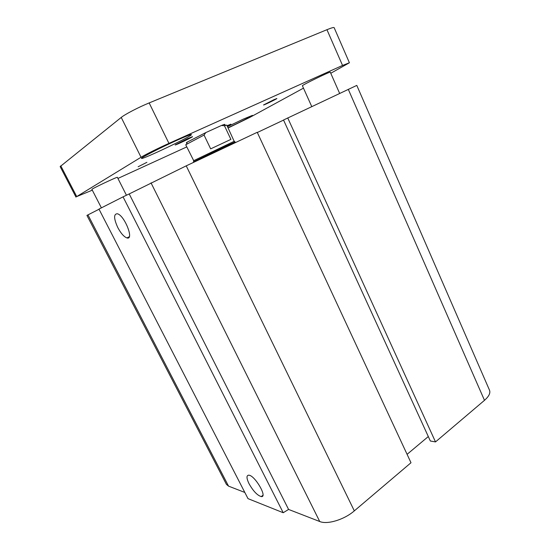 <?xml version="1.0" encoding="UTF-8"?>
<svg xmlns="http://www.w3.org/2000/svg" width="550" height="550" viewBox="0 0 550 550"><rect width="100%" height="100%" fill="white"/><g stroke="black" fill="none" stroke-linecap="round" stroke-linejoin="round"><path stroke-width="0.82" d="M249.061 483.759C246.421 478.246 246.317 475.386 248.738 475.172C254.801 475.179 267.933 497.688 261.243 496.595C257.276 495.364 253.22 491.081 249.061 483.759M117.81 227.597C113.754 218.639 113.568 214.019 117.26 213.744C124.438 215.077 134.482 240.433 126.947 237.923C123.991 236.857 120.945 233.413 117.81 227.597M248.009 498.637L98.966 209.096L123.056 196.852L283.216 512.731L248.009 498.637M354.317 510.874L186.23 165.846L257.228 132.309L410.994 462.736L354.317 510.874C344.245 519.674 327.298 524.803 319.729 521.517L288.578 509.431L129.216 193.923L123.056 196.852M244.819 492.449L228.546 486.131L226.449 484.413L86.934 215.407L99.041 209.234M435.504 441.918L430.348 441.004L283.518 120.003L356.792 85.401L489.507 390.204C490.614 393.03 488.936 396.406 484.481 400.324L435.504 441.918L287.726 117.913M428.306 436.549L407.089 454.334M186.23 165.846L129.216 193.923M288.578 509.431L283.216 512.731M283.566 120.099L257.317 132.502M311.747 106.562L302.411 85.773C301.311 85.456 330.784 71.101 330.289 72.201L339.632 93.397M101.399 207.859L91.905 189.386C90.991 189.111 117.899 176.392 117.377 177.347L126.438 195.243M273.859 99.715L276.877 98.519C277.289 98.732 263.361 105.463 263.532 104.974L273.859 99.715M146.898 162.326L138.132 166.753L146.898 162.326M227.061 125.73L230.897 124.156L227.267 126.17M187.681 138.566L192.555 136.634C193.112 136.936 174.969 145.599 175.147 144.946L187.681 138.566M227.501 126.665L243.54 119.013L252.471 115.349C252.952 115.617 239.257 122.574 228.03 127.786M177.134 140.195C186.154 136.173 190.919 134.31 191.428 134.613C192.83 135.706 141.343 160.229 141.501 158.386C140.353 157.981 161.116 147.352 177.134 140.195M330.763 73.267L349.408 62.769L342.554 65.443L168.946 143.385C158.627 147.998 145.028 154.763 141.041 157.252L76.725 196.577L92.311 190.169M117.934 178.441L186.766 146.919M228.126 127.985L249.865 117.391L303.476 88.144M224.386 124.774C225.081 124.286 224.902 124.218 223.85 124.568L221.512 125.462L224.469 125.778L226.758 125.091L234.176 141.329M224.469 125.778L230.904 139.391L210.664 148.864L204.057 135.066L205.769 132.605L187.172 142.141C186.189 142.766 186.127 142.959 186.993 142.704M205.769 132.605L221.512 125.462M349.408 62.769L334.139 27.651C333.829 27.191 331.43 27.871 326.947 29.7L149.167 102.926C138.579 107.243 124.967 114.331 121.227 117.432L60.149 166.588L76.003 197.134M193.724 160.71L185.721 144.753L204.057 135.066M193.49 160.779L234.362 141.199M235.627 142.519L235.063 141.955L224.572 146.774L195.649 160.751L193.407 161.954L193.607 162.36M319.729 521.517L151.016 182.854M228.546 486.131L87.945 214.864M484.481 400.324L348.281 89.306M76.725 196.577L60.768 165.811M141.041 157.252L121.227 117.432M342.554 65.443L326.947 29.7M168.946 143.385L149.167 102.926M261.243 496.595L262.893 495.316M126.94 237.923L129.257 236.748M223.85 124.568L225.754 125.304M187.172 142.141L186.553 144.086M193.731 160.614L193.662 161.789M234.101 141.274L235.063 141.955"/></g></svg>
